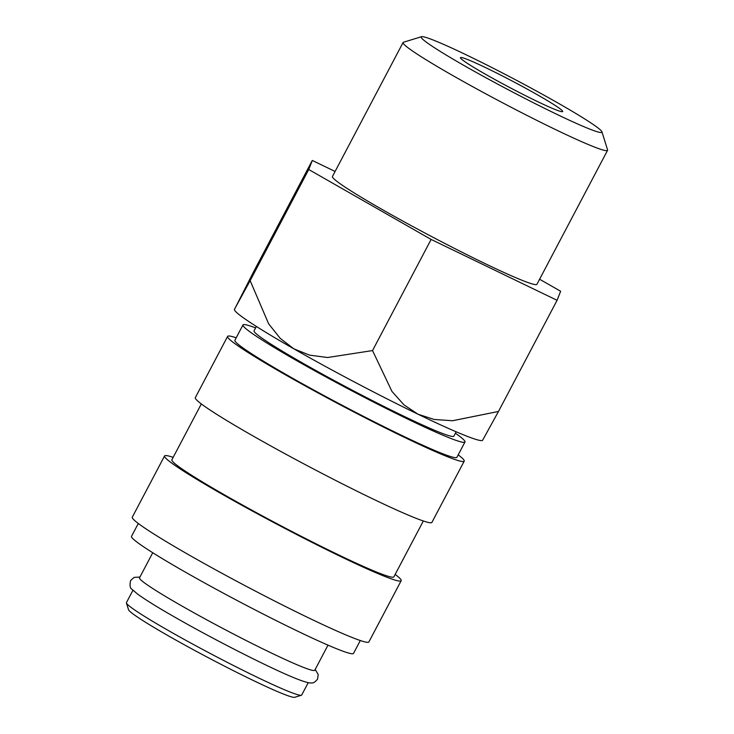 <?xml version="1.0" encoding="UTF-8"?>
<svg xmlns="http://www.w3.org/2000/svg" width="734" height="734" viewBox="0 0 734 734"><rect width="100%" height="100%" fill="white"/><g stroke="black" fill="none" stroke-linecap="round" stroke-linejoin="round"><path stroke-width="1.1" d="M255.597 327.905A125.486 7.496 27.8 0 0 242.972 324.942L234.908 340.255A125.486 7.496 27.8 0 0 314.152 390.222A125.486 7.496 27.8 0 0 440.675 452.933A125.486 7.496 27.8 0 0 456.906 457.3L464.98 441.996A125.486 7.496 27.8 0 0 455.401 433.253M242.972 324.942A125.486 7.496 27.8 0 0 322.226 374.918A125.486 7.496 27.8 0 0 448.749 437.62A125.486 7.496 27.8 0 0 464.98 441.996M236.192 337.805A133.744 7.982 27.8 0 0 227.604 336.401L195.317 397.635A133.744 7.982 27.8 0 0 279.782 450.896A133.744 7.982 27.8 0 0 414.627 517.727A133.744 7.982 27.8 0 0 431.922 522.388L464.209 461.154A133.744 7.982 27.8 0 0 458.199 454.86M227.604 336.401A133.744 7.982 27.8 0 0 312.06 389.662A133.744 7.982 27.8 0 0 446.905 456.493A133.744 7.982 27.8 0 0 464.209 461.154M201.327 403.929L171.875 459.805A125.486 7.496 27.8 0 0 251.12 509.772A125.486 7.496 27.8 0 0 377.643 572.483A125.486 7.496 27.8 0 0 393.874 576.851L423.334 520.975M173.16 457.365A133.744 7.982 27.8 0 0 164.572 455.952L132.285 517.186A133.744 7.982 27.8 0 0 216.75 570.446A133.744 7.982 27.8 0 0 351.595 637.277A133.744 7.982 27.8 0 0 368.89 641.938L401.177 580.704A133.744 7.982 27.8 0 0 395.167 574.41M164.572 455.952A133.744 7.982 27.8 0 0 249.028 509.212A133.744 7.982 27.8 0 0 383.873 576.043A133.744 7.982 27.8 0 0 401.177 580.704M138.295 523.48L131.514 536.343A125.486 7.496 27.8 0 0 210.768 586.319A125.486 7.496 27.8 0 0 337.282 649.021A125.486 7.496 27.8 0 0 353.522 653.398L360.302 640.525M152.736 552.739L139.515 577.823A99.072 5.918 27.8 0 0 202.079 617.276A99.072 5.918 27.8 0 0 301.958 666.784A99.072 5.918 27.8 0 0 314.776 670.234L328.006 645.14M132.946 590.274L126.441 602.614A99.072 5.918 27.8 0 0 126.432 603.009L128.514 609.67A94.117 5.615 27.8 0 0 190.354 648.085A94.117 5.615 27.8 0 0 282.847 693.804A94.117 5.615 27.8 0 0 294.719 697.3L301.39 695.245A99.072 5.918 27.8 0 0 301.711 695.015L308.216 682.675M126.432 603.009A99.072 5.918 27.8 0 0 191.537 643.443A99.072 5.918 27.8 0 0 288.893 691.566A99.072 5.918 27.8 0 0 301.39 695.245M308.739 169.508L250.147 280.636L268.644 323.822L280.241 338.383L293.829 348.815A140.341 8.377 -152.2 0 0 418.004 414.215A140.341 8.377 -152.2 0 0 464.576 435.29A140.341 8.377 -152.2 0 0 482.522 440.391L498.487 411.453L452.63 420.729L434.179 419.472L418.004 414.215L403.984 404.874L391.956 391.406L372.533 350.577L327.603 357.513L309.583 355.146L293.829 348.815A140.341 8.377 -152.2 0 1 234.385 309.564L253.707 271.58L312.299 160.452L308.739 169.508L431.124 239.44L557.078 300.316L560.638 291.26L539.591 279.232M421.509 36.7L403.452 42.251A115.577 6.9 27.8 0 0 403.076 42.526A115.577 6.9 27.8 0 0 476.072 88.548A115.577 6.9 27.8 0 0 592.604 146.305A115.577 6.9 27.8 0 0 607.559 150.332A115.577 6.9 27.8 0 0 607.569 149.874L601.944 131.836A102.173 6.101 27.8 0 0 534.811 90.135A102.173 6.101 27.8 0 0 434.39 40.498A102.173 6.101 27.8 0 0 421.509 36.7A102.173 6.101 27.8 0 0 483.119 76.208A102.173 6.101 27.8 0 0 588.723 128.679A102.173 6.101 27.8 0 0 601.944 131.836M607.559 150.332L536.93 284.287A115.577 6.9 -152.2 0 1 521.975 280.26A115.577 6.9 -152.2 0 1 405.443 222.503A115.577 6.9 -152.2 0 1 332.447 176.481L403.076 42.526M456.172 431.794L453.878 436.143A112.935 6.744 -152.2 0 1 439.271 432.207A112.935 6.744 -152.2 0 1 325.401 375.771A112.935 6.744 -152.2 0 1 254.074 330.795L256.368 326.447M555.198 109.531A57.793 3.45 -152.2 0 1 496.936 80.648A57.793 3.45 -152.2 0 1 460.438 57.637A57.793 3.45 -152.2 0 1 467.916 59.656A57.793 3.45 -152.2 0 1 526.177 88.53A57.793 3.45 -152.2 0 1 562.675 111.54A57.793 3.45 -152.2 0 1 555.198 109.531M250.147 280.636L234.375 309.454M335.099 171.462L312.299 160.452M431.124 239.44L372.533 350.577M557.078 300.316L498.487 411.453M315.189 669.445L318.217 674.5L317.547 679.143C315.18 681.987 313.253 683.244 311.767 682.914C310.941 682.987 309.409 683.822 296.435 678.748C272.241 669.243 213.3 639.332 173.664 616.496C157.792 607.431 145.763 599.962 137.579 594.09L132.102 589.374C130.046 588.347 129.551 585.411 130.597 580.576L134.047 577.401L139.928 577.043"/></g></svg>
